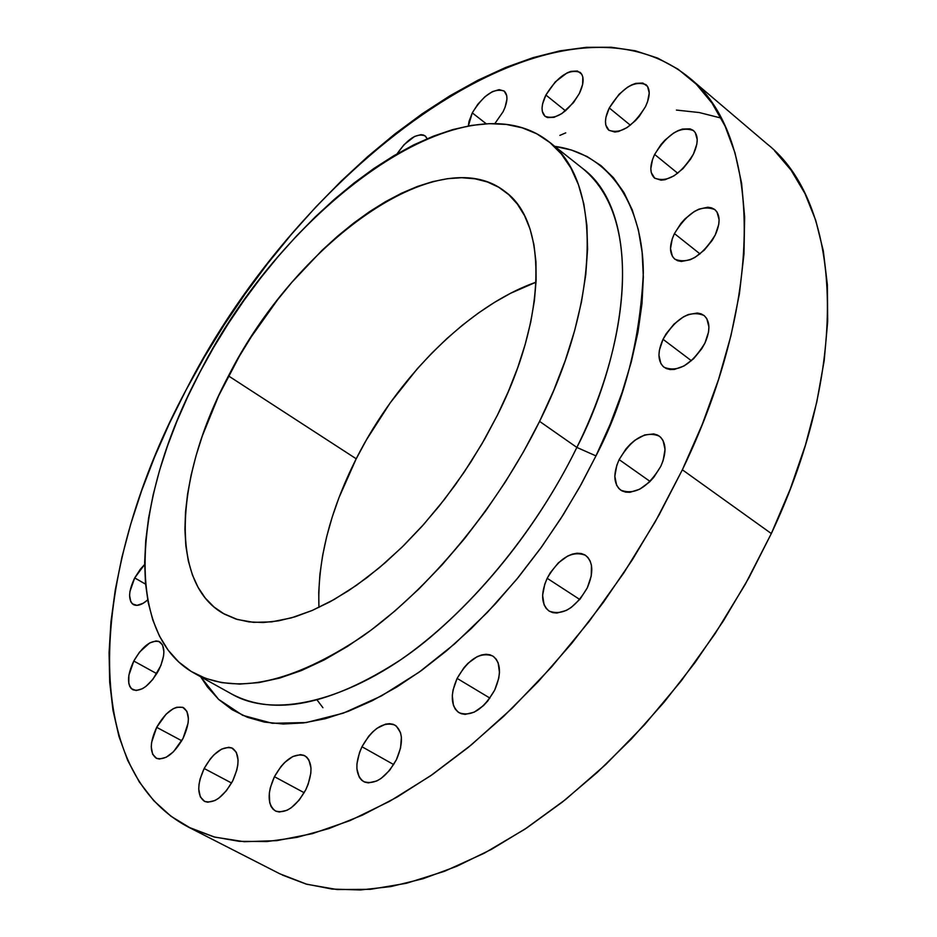 <?xml version="1.0" encoding="UTF-8"?>
<svg xmlns="http://www.w3.org/2000/svg" width="937" height="937" viewBox="0 0 937 937"><rect width="100%" height="100%" fill="white"/><g stroke="black" fill="none" stroke-linecap="round" stroke-linejoin="round"><path stroke-width="1.41" d="M147.706 599.938C141.885 604.892 137.118 606.438 133.37 604.588C127.982 600.043 128.428 591.153 134.705 577.93L145.551 584.149L134.705 577.93L129.962 591.434L129.587 595.44L130.793 601.753L132.316 603.826L136.978 605.372L143.138 603.287L147.706 599.938M158.658 670.365C149.709 685.615 141.089 692.08 132.796 689.749C126.823 684.83 127.151 675.261 133.792 661.03L156.807 673.691L133.792 661.03L128.884 675.237L128.779 683.249L129.728 686.341L131.309 688.648L136.134 690.557L142.506 688.672L145.985 686.352L152.836 679.419L160.895 665.481L163.565 655.935L163.905 651.66L162.534 644.902L158.693 641.341L156.01 640.943L149.662 642.958L139.508 652.14L133.792 661.03C142.717 645.827 151.337 639.409 159.677 641.786C165.568 646.612 165.228 656.146 158.658 670.365M183.043 738.391C173.931 754.074 164.982 760.68 156.186 758.185C149.533 752.844 149.697 742.561 156.678 727.335L181.766 740.757L156.678 727.335L151.63 742.327L151.255 746.883L152.626 754.25L156.62 758.396L159.431 759.04L166.154 757.283L173.462 751.767L183.043 738.391L188.079 723.153L188.396 718.585L186.885 711.3L182.774 707.33L176.73 707.259L173.251 708.688L166.072 714.205L156.678 727.335C165.767 711.698 174.727 705.151 183.558 707.704C190.106 712.94 189.93 723.165 183.043 738.391M232.704 780.896C223.287 797.235 213.835 804.04 204.348 801.287C196.993 795.501 196.934 784.562 204.161 768.492L231.58 783.027L204.161 768.492L200.073 779.104L199.042 784.281L198.726 789.095L200.342 796.954L204.711 801.463L207.745 802.213L214.924 800.538L218.801 798.16L226.367 790.769L232.704 780.896L236.815 770.073L237.822 764.838L238.068 760.001L236.288 752.224L231.802 747.925L228.745 747.281L221.589 749.12L213.987 754.789L210.368 758.818L204.161 768.492C213.566 752.188 223.029 745.454 232.563 748.288C239.778 753.957 239.825 764.826 232.704 780.896M305.755 789.821C295.869 807.038 285.75 814.066 275.373 810.938C267.408 804.731 267.104 793.323 274.436 776.703L304.197 792.737L274.436 776.703L270.301 787.783L269.317 793.194L269.715 802.716L271.086 806.464L273.182 809.334L275.946 811.208L279.249 812.016L287.003 810.294L291.149 807.823L299.161 800.139L305.755 789.821L308.191 784.187L310.85 773.048L310.979 767.977L308.835 759.837L306.657 757.073L303.846 755.316L300.508 754.625L292.801 756.522L284.719 762.425L280.901 766.618L274.436 776.703C284.298 759.532 294.452 752.575 304.888 755.808C312.689 761.886 312.981 773.224 305.755 789.821M396.433 759.684C385.939 777.933 374.987 785.218 363.568 781.563C355.228 775.04 354.701 763.432 361.975 746.742L393.716 764.592L361.975 746.742L359.539 752.434L356.95 763.737L356.903 768.902L359.304 777.323L361.682 780.24L364.739 782.114L368.37 782.887L376.733 781.001L381.148 778.401L389.605 770.366L396.433 759.684L400.567 748.007L401.387 737.173L400.497 732.617L396.328 726.058L393.2 724.313L389.558 723.669L385.529 724.149L376.908 728.365L372.668 731.926L368.663 736.283L361.975 746.742C372.446 728.541 383.42 721.326 394.922 725.097C403.074 731.492 403.578 743.018 396.433 759.684M494.689 690.101C483.457 709.473 471.592 717.016 459.095 712.729C450.744 706.076 450.088 694.622 457.127 678.4L489.946 698.112L457.127 678.4L453.063 689.995L452.29 695.605L453.426 705.35L455.288 709.133L457.959 711.968L461.309 713.736L465.232 714.381L474.192 712.179L483.422 705.666L487.697 701.063L494.689 690.101L498.753 678.247L499.468 672.579L498.144 662.834L496.165 659.144L493.412 656.427L489.992 654.787L486.045 654.272L481.712 654.916L477.167 656.661L468.125 663.173L463.967 667.683L457.127 678.4C468.324 659.074 480.224 651.625 492.815 656.029C500.967 662.576 501.588 673.926 494.689 690.101M587.312 587.804C575.295 608.23 562.575 615.996 549.141 611.088C541.199 604.506 540.544 593.578 547.185 578.293L579.757 599.469L547.185 578.293L544.795 584.079L542.605 595.358L544.104 604.833L546.201 608.429L549.105 611.065L552.713 612.622L556.894 613.056L566.299 610.444L571.16 607.504L580.249 598.884L587.312 587.804L591.247 576.009L591.446 565.339L590.123 560.97L587.921 557.456L584.922 554.938L581.245 553.521L577.051 553.228L572.484 554.072L567.728 556.016L558.358 562.844L550.324 572.683L547.185 578.293C559.166 557.925 571.933 550.253 585.461 555.29C593.203 561.755 593.824 572.589 587.312 587.804M660.796 466.333C648.064 487.556 634.712 495.486 620.727 490.133C613.489 483.867 612.962 473.7 619.146 459.622L650.067 481.431L619.146 459.622L616.815 465.302L614.824 476.23L616.605 485.202L618.853 488.517L621.91 490.859L625.67 492.136L629.992 492.3L639.643 489.243L649.364 482.122L653.768 477.355L660.796 466.333L663.138 460.524L665.036 449.444L663.045 440.495L660.69 437.274L657.528 435.049L653.71 433.901L644.679 434.944L634.958 440.203L630.308 444.185L626.01 448.858L619.146 459.622C631.819 438.469 645.206 430.622 659.308 436.103C666.336 442.276 666.839 452.348 660.796 466.333M704.905 343.141C691.717 364.716 678.107 372.762 664.052 367.269C657.657 361.459 657.317 352.136 663.033 339.299L691.412 360.745L663.033 339.299L659.402 350.157L658.945 355.193L660.854 363.533L663.162 366.519L666.266 368.546L670.06 369.529L674.394 369.424L684.033 365.969L693.673 358.684L701.813 348.681L704.905 343.141L708.536 332.073L708.922 326.978L706.803 318.674L704.39 315.781L701.192 313.872L697.339 313.017L688.297 314.539L683.448 316.847L674.019 324.097L666.066 333.888L663.033 339.299C676.163 317.795 689.808 309.842 703.968 315.441C710.187 321.168 710.504 330.398 704.905 343.141M715.247 234.964C701.942 256.41 688.484 264.48 674.863 259.186C669.241 253.88 669.1 245.353 674.429 233.594L700.021 253.915L674.429 233.594L672.251 238.841L670.505 248.656L672.391 256.351L674.652 259.01L677.685 260.744L681.386 261.458L690.206 259.748L694.985 257.382L704.355 250.074L712.249 240.305L715.247 234.964L718.738 224.447L719.101 219.668L717.004 212.02L714.65 209.443L711.523 207.827L707.775 207.229L698.967 209.127L694.247 211.539L685.076 218.801L680.953 223.393L674.429 233.594C687.641 212.23 701.134 204.243 714.872 209.619C720.342 214.854 720.471 223.299 715.247 234.964M693.439 154.078C680.379 174.95 667.413 182.949 654.565 178.077C649.575 173.251 649.599 165.38 654.647 154.441L677.732 173.263L654.647 154.441L652.539 159.442L650.817 168.672L651.25 172.572L654.694 178.182L661.077 180.185L665.094 179.705L674.031 175.828L682.991 168.625L690.557 159.185L693.439 154.078L696.835 144.111L697.21 139.636L695.277 132.585L693.052 130.266L690.101 128.873L682.499 129.048L678.154 130.594L673.644 133.031L664.872 140.199L660.925 144.638L654.647 154.441C667.624 133.651 680.602 125.722 693.567 130.653C698.428 135.42 698.393 143.232 693.439 154.078M645.476 106.666C632.908 126.671 620.681 134.506 608.769 130.173C604.236 125.745 604.412 118.343 609.273 107.966L630.367 125.218L609.273 107.966L605.946 117.266L605.466 121.459L605.817 125.113L608.933 130.302L614.871 132.023L618.631 131.473L627.029 127.608L635.497 120.604L639.339 116.247L645.476 106.666L647.537 101.828L649.236 92.986L647.549 86.391L642.782 83.03L635.684 83.381L631.608 84.939L627.368 87.34L619.052 94.297L609.273 107.966C621.758 88.043 633.998 80.277 646.003 84.646C650.442 89.027 650.255 96.37 645.476 106.666M503.075 111.772L494.83 123.625L503.075 111.772L505.055 107.31L506.929 99.158L506.753 95.773L504.211 91.076L499.152 89.647L492.37 91.65L484.909 96.769L477.858 104.218L472.283 112.873L486.244 123.789L472.283 112.873L468.992 121.47L468.359 125.945L472.283 112.873C483.445 94.988 494.08 87.715 504.188 91.053C508.182 94.942 507.807 101.852 503.075 111.772M579.335 93.524C567.412 112.51 555.992 120.112 545.065 116.317C540.825 112.182 541.106 105.085 545.896 95.024L565.538 110.847L545.896 95.024L542.605 103.913L542.066 107.907L542.3 111.398L545.065 116.317L547.489 117.558L553.978 117.359L561.813 113.611L573.444 102.695L579.335 93.524L582.627 84.482L582.814 76.986L581.725 74.187L577.415 71.013L570.856 71.388L567.049 72.899L555.254 81.917L545.896 95.024C557.738 76.108 569.169 68.565 580.19 72.395C584.337 76.471 584.044 83.522 579.335 93.524M582.545 168.379C652.363 225.583 617.682 369.752 576.852 447.429L539.583 421.369C497.043 507.643 428.982 589.572 361.987 636.715C291.887 683.108 235.925 695.254 194.123 673.129C122.325 633.377 133.686 495.392 200.131 371.766C283.442 207.499 462.96 73.836 548.871 141.71C600.547 179.248 602.374 295.565 539.583 421.369L576.852 447.429C535.121 532.872 467.622 613.618 400.685 659.777C330.597 705.151 274.248 716.571 231.662 694.012C281.744 723.188 368.803 691.939 436.958 631.632C505.523 571.359 551.05 500.253 576.852 447.429L595.967 455.897L581.221 484.3L563.278 514.682L541.797 546.646L516.521 579.534L487.416 612.353L454.714 643.801L419.026 672.251L381.394 695.957L343.235 713.186L306.258 722.556L272.21 723.282L242.613 715.306L218.59 699.365L200.67 676.783L207.382 686.891L218.719 699.482L232.048 709.672L247.309 717.262L264.41 722.099L283.22 724.02L303.611 722.907L325.385 718.691L348.318 711.3L372.2 700.747L396.726 687.079L421.627 670.377L446.586 650.793L471.276 628.54L495.38 603.861L518.548 577.063L540.473 548.473L560.865 518.477L579.441 487.486L595.967 455.897L610.221 424.145L622.039 392.65L631.327 361.823L637.98 332.038L641.986 303.658L643.344 277.001L642.126 252.346L638.39 229.916L632.276 209.923L623.925 192.495L613.477 177.749L601.144 165.744L587.089 156.526L571.523 150.061L554.751 146.371C611.931 153.844 643.169 208.19 643.332 273.018C639.948 341.173 624.159 402.125 595.967 455.897L576.852 447.429C638.46 322.867 635.169 206.714 582.545 168.379L548.918 141.745M774.594 150.81L791.144 170.288L804.965 193.561L815.787 220.511L823.33 250.975L827.359 284.719L827.687 321.426L824.185 360.71L816.771 402.125L805.422 445.122L790.231 489.137L771.327 533.551L682.359 469.8L655.162 521.921L623.89 572.8L589.15 621.43L551.659 666.863L512.176 708.208L471.487 744.751L430.423 775.906L389.757 801.252L350.192 820.531L312.384 833.649L276.907 840.641L244.217 841.707L214.678 837.104L188.571 827.195C74.749 767.403 92.833 562.985 186.112 389.897C301.023 163.12 557.187 -28.813 689.023 77.513C759.872 132.855 767.637 293.199 682.359 469.8L771.327 533.551C852.658 361.342 840.559 201.724 767.028 143.888L689.234 77.689M721.092 118.074L699.318 112.557L676.409 110.074M565.761 132.855L559.857 135.396M497.395 415.208L481.805 444.091L464.108 472.26L444.63 499.187L423.735 524.369L401.832 547.36L379.321 567.752L356.61 585.227L334.122 599.516L312.244 610.444L291.313 617.905L271.683 621.863L253.611 622.355L237.354 619.486L223.088 613.395C168.11 582.193 175.769 474.567 228.487 375.913L356.212 458.79C329.742 511.415 317.315 560.958 318.931 607.434L318.732 592.336L319.915 574.334L322.586 555.711L326.685 536.643L332.155 517.259L338.948 497.723L356.212 458.79L228.487 375.913C295.096 243.831 438.001 139.027 504.797 191.382C547.149 221.191 547.794 315.16 497.395 415.208L508.381 391.408L517.669 367.784L525.13 344.617L530.717 322.187L534.383 300.754L536.128 280.526L535.952 261.739L533.926 244.569L530.096 229.155L524.544 215.639L517.376 204.102L508.709 194.615L498.671 187.236L487.381 181.965L475 178.803L461.672 177.725L447.523 178.686L432.707 181.626L417.363 186.475L401.645 193.163L385.681 201.572L369.6 211.61L353.53 223.182L337.601 236.171L321.93 250.437L291.817 282.377L277.586 299.781L251.292 336.816L239.403 356.177L218.614 395.871L202.322 435.928L196.056 455.698L191.125 475.118L187.587 494.01L185.503 512.211L184.917 529.569L185.854 545.931L188.36 561.111L192.425 574.967L198.07 587.347L205.285 598.075L214.034 607.024L224.271 614.063L235.948 619.052L248.961 621.899L263.227 622.519L278.629 620.833L295.014 616.815L312.22 610.456L330.07 601.777L348.365 590.814L366.917 577.684L385.482 562.481L403.847 545.381L421.779 526.571L439.043 506.261L455.441 484.698L470.761 462.14L484.804 438.879L497.395 415.208M322.914 707.716L317.268 700.22M536.046 282.178L510.653 293.246L494.467 302.382L478.374 313.052L462.48 325.139L446.926 338.538L431.816 353.132L417.258 368.791L390.202 402.851L366.543 439.676L356.212 458.79C397.077 377.681 468.746 305.802 536.046 282.178M188.677 827.242L279.788 873.788L306.809 884.259L337.133 889.553L370.478 889.318L406.435 883.286L444.536 871.281L484.206 853.232L524.79 829.245L565.561 799.53L605.759 764.51L644.586 724.711L681.269 680.859L715.048 633.752L745.266 584.325L771.327 533.551L748.944 577.707L723.364 620.95L694.973 662.635L664.181 702.129L631.468 738.871L597.337 772.346L562.294 802.119L526.863 827.863L491.55 849.297L456.834 866.268L423.161 878.683L390.916 886.566L360.44 889.974L332.049 889.061L305.966 884.013L282.377 875.076M682.359 469.8L658.98 515.116L632.463 559.612L603.217 602.596L571.664 643.45L538.295 681.55L503.626 716.372L468.195 747.468L432.519 774.454L397.101 797.082L362.443 815.143L328.957 828.566L297.041 837.35L267.045 841.555L239.24 841.332L213.859 836.882L191.066 828.437L171.002 816.268L153.738 800.666L139.308 781.962L127.725 760.469L118.976 736.482L112.99 710.328L109.711 682.312L109.067 652.714L110.953 621.828L115.274 589.9L121.927 557.199L130.782 523.959L141.745 490.391L154.699 456.729L169.527 423.161L186.112 389.897L204.336 357.114L224.084 325.01L245.248 293.75L267.689 263.508L291.313 234.484L315.968 206.843L341.536 180.759L367.878 156.42L394.84 134.014L422.259 113.728L449.983 95.75L477.823 80.277L505.582 67.511L533.059 57.637L560.01 50.844L586.211 47.33L611.381 47.26L635.274 50.785L657.587 58.047L678.025 69.162L696.273 84.201L712.05 103.164L725.051 126.05L734.983 152.766L741.589 183.148L744.646 216.974L743.978 253.939L739.434 293.656L730.954 335.657L718.55 379.415L702.293 424.344L682.359 469.8M427.155 138.699L425.503 136.216L423.465 135.022L420.889 134.659L414.564 136.462L404.034 144.685L397.089 153.82C407.56 138.758 416.906 132.785 425.129 135.9L427.155 138.699M144.649 564.461L140.234 569.356L134.705 577.93L144.649 564.461M539.583 421.369L523.443 451.903L505.383 481.911L485.624 510.993L464.447 538.752L442.135 564.824L418.98 588.893L395.285 610.666L371.392 629.898L347.592 646.378L324.167 659.953L301.421 670.552L279.589 678.095L258.893 682.604L239.556 684.092L221.741 682.651L205.59 678.388L191.218 671.442L178.709 661.955L168.121 650.126L159.501 636.118L152.848 620.142L148.175 602.409L145.458 583.107L144.661 562.446L145.739 540.637L148.632 517.868L153.27 494.338L159.606 470.245L167.547 445.754L176.999 421.076L187.892 396.351L200.131 371.766L213.624 347.486L228.265 323.675L243.971 300.484L260.615 278.078L278.102 256.597L296.315 236.194L315.137 217.033L334.439 199.253L354.092 183.008L373.968 168.426L393.927 155.671L413.803 144.848L433.456 136.123L452.7 129.611L471.381 125.417L489.313 123.661L506.32 124.434L522.214 127.807L536.807 133.827L549.902 142.541L561.322 153.949L570.879 168.004L578.434 184.671L583.81 203.821L586.89 225.337L587.581 249.019L585.777 274.646L581.467 301.948L574.639 330.62L565.316 360.335L553.591 390.717L539.583 421.369M231.662 694.012L194.123 673.129"/></g></svg>
